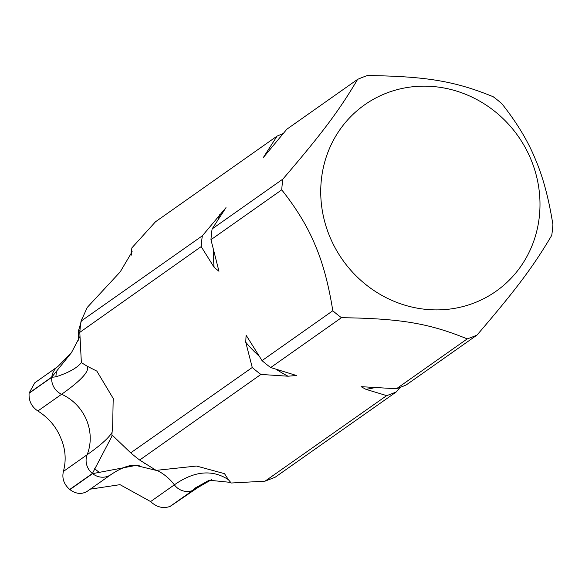 <?xml version="1.0" encoding="UTF-8"?>
<svg xmlns="http://www.w3.org/2000/svg" width="582" height="582" viewBox="0 0 582 582"><rect width="100%" height="100%" fill="white"/><g stroke="black" fill="none" stroke-linecap="round" stroke-linejoin="round"><path stroke-width="0.87" d="M330.059 237.303A114.05 107.372 -125.2 0 1 386.113 93.266A114.05 107.372 -125.2 0 1 530.668 158.748A114.05 107.372 -125.2 0 1 474.614 302.778A114.05 107.372 -125.2 0 1 330.059 237.303M131.517 254.581A617.458 199.044 -143.2 0 0 131.547 250.384L132.15 251.708L120.19 271.91L87.285 307.383L81 321.184L202.34 235.819L226.012 207.614L212.117 228.937L282.888 179.081A141.375 133.103 54.8 0 0 281.732 189.856C296.602 208.611 307.703 226.936 315.029 244.84C322.697 262.417 328.626 284.387 332.802 310.759A141.375 133.103 54.8 0 0 341.445 317.699L270.674 367.555A141.375 133.103 54.8 0 1 262.031 360.614L332.802 310.759M282.888 179.081C322.253 133.147 339.168 110.587 357.61 79.37A141.375 133.103 54.8 0 1 367.402 75.536C426.519 76.351 454.964 81.116 493.187 96.728A141.375 133.103 54.8 0 1 501.829 103.669C516.736 122.475 527.83 140.808 535.12 158.653C542.817 176.302 548.739 198.273 552.9 224.572A141.375 133.103 54.8 0 1 551.743 235.346C533.323 266.527 516.474 289.028 477.029 335.057A141.375 133.103 54.8 0 1 467.23 338.891C429.058 323.316 400.692 318.507 341.445 317.699M131.045 255.702L131.277 249.729L131.547 250.384L131.888 247.867L155.467 221.807L277.061 136.115A141.375 133.103 -125.2 0 1 283.201 133.598M357.61 79.37L286.831 129.226L263.319 157.547L277.061 136.115M477.029 335.057L406.251 384.913A141.375 133.103 54.8 0 1 396.458 388.747L467.23 338.891M212.117 228.937A141.375 133.103 54.8 0 0 210.96 239.711L281.732 189.856M139.658 460.056L260.896 374.437A141.375 133.103 -125.2 0 1 252.253 367.497L245.75 342.238L246.084 335.167L262.031 360.614M87.707 490.968C82.062 494.613 76.133 494.162 69.92 489.608A104.927 98.787 54.8 0 1 69.731 489.455C63.925 484.362 61.816 478.36 63.402 471.442C66.421 460.013 65.526 448.824 60.71 437.89C56.207 426.773 48.59 417.811 37.866 410.987L61.612 394.261A617.458 46.822 157.1 0 0 87.118 366.173L96.845 371.12L113.199 398.437L112.653 426.628L111.853 434.79L130.695 452.854L252.253 367.497M130.724 452.832A141.266 133.002 54.8 0 0 139.68 460.027M386.681 395.629L265.028 481.176L275.184 477.204L396.48 391.795A141.375 133.103 -125.2 0 1 386.681 395.629L365.962 389.336L361.066 386.674L396.458 388.747M87.118 366.173L81.364 362.622L79.799 332.366L201.183 246.601A141.375 133.103 -125.2 0 1 202.34 235.819M81.029 321.191A141.266 133.002 54.8 0 0 79.836 332.366M270.674 367.555L296.456 375.499L288.032 376.212L260.896 374.437M265.028 481.176L231.221 483.016L229.941 482.325L209.185 480.223L194.635 488.32L192.671 490.488A16.092 15.154 -125.2 0 1 174.353 484.842A617.458 152.229 99.6 0 1 228.406 479.684L224.514 473.675L196.512 466.044L156.136 470.365L139.665 460.056M231.221 483.016L228.406 479.684M400.11 387.43L396.48 391.795M210.96 239.711L218.963 271.27L214.111 267.334L201.183 246.601M79.916 336.592L71.404 352.736L51.805 377.056A16.092 15.154 -125.2 0 1 57.916 366.507L34.796 382.796L29.129 393.032A104.927 98.787 54.8 0 0 29.1 393.265L51.776 377.289L55.879 376.845C68.64 372.684 77.13 367.948 81.364 362.622M69.92 489.608L92.596 473.632L135.846 465.433L156.136 470.365M111.853 434.79L112.05 435.991L92.407 473.479A16.092 15.154 -125.2 0 1 87.154 454.717A617.458 46.822 157.1 0 0 111.759 432.797M90.312 489.149L120.016 484.661L150.607 501.568C156.573 507.162 163.033 508.799 169.995 506.464A104.927 98.787 54.8 0 0 170.213 506.384L192.889 490.408L211.47 479.699M170.213 506.384L199.59 486.377A104.927 98.787 -125.2 0 1 194.635 488.32M29.1 393.265C28.642 400.845 31.566 406.753 37.866 410.987M78.177 340.586L78.475 330.816L80.04 329.718M82.018 318.769L78.475 330.816M288.032 376.212A131.605 123.901 -125.2 0 1 276.341 369.403M259.041 356.06A131.605 123.901 -125.2 0 1 245.75 342.238M375.455 387.467A131.605 123.901 -125.2 0 1 365.962 389.336M214.111 267.334A131.605 123.901 -125.2 0 1 213.536 250.413M218.286 219.443A131.605 123.901 -125.2 0 1 219.763 214.591M266.054 152.819A131.605 123.901 -125.2 0 1 269.117 150.818M55.879 376.845A104.927 98.787 -125.2 0 1 56.469 371.389M99.056 472.22A104.927 98.787 -125.2 0 1 94.684 468.706M69.731 489.455L92.407 473.479M169.995 506.464L192.671 490.488M29.129 393.032L51.805 377.056M63.402 471.442L87.154 454.717A46.393 43.672 54.8 0 0 61.612 394.261A16.092 15.154 -125.2 0 1 51.776 377.289M87.3 491.273L110.987 474.585A16.092 15.154 -125.2 0 1 92.596 473.632M150.607 501.568L174.353 484.842A46.393 43.672 54.8 0 0 156.885 470.336M139.258 465.731A46.393 43.672 54.8 0 0 120.008 469.194M195.894 488.785A16.092 15.154 -125.2 0 1 192.889 490.408M144.431 463.301L143.805 462.879M57.916 366.507L71.404 352.736M110.987 474.585C121.34 467.695 129.626 464.647 135.846 465.433"/></g></svg>
